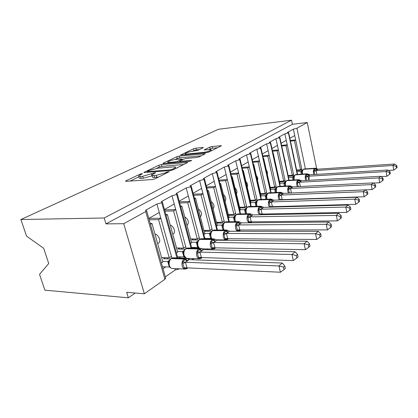 <?xml version="1.0" encoding="UTF-8"?>
<svg xmlns="http://www.w3.org/2000/svg" width="418" height="418" viewBox="0 0 418 418"><rect width="100%" height="100%" fill="white"/><g stroke="black" fill="none" stroke-linecap="round" stroke-linejoin="round"><path stroke-width="0.63" d="M141.958 173.627L140.087 174.128L126.064 180.78L125.52 181.161L126.105 181.328L152.298 179.536L155.146 178.768L169.248 171.678L166.839 172.075L165.094 172.937L156.227 175.325L154.017 175.487C152.497 175.586 151.802 175.403 151.943 174.943L155.574 172.723L155.125 172.613L142.731 176.318L140.6 176.474C139.168 176.568 138.52 176.396 138.661 175.962L142.036 173.982L142.381 173.736L141.958 173.627M203.028 147.82L203.362 147.575L202.688 147.465L195.859 148.176L193.487 148.808L180.529 155.041L206.382 152.711L208.901 152.037L221.477 145.704L212.135 146.483L209.721 147.126L204.156 149.926L209.125 149.613C210.479 149.487 211.116 149.597 211.048 149.937C209.867 150.992 207.338 151.812 203.467 152.403L186.893 154.023C185.649 154.132 185.064 154.028 185.148 153.709C186.355 152.669 188.852 151.859 192.635 151.269L197.771 150.355L203.028 147.82M165.606 277.85L165.732 278.284L164.901 279.266L144.367 293.791L126.654 292.297L128.321 297.815L44.909 290.165L39.538 274.365L48.739 263.507L43.65 248.271L26.543 236.123L20.9 219.523L104.171 217.987L105.953 223.881L123.718 223.703L145.725 211.571L146.65 210.792L145.48 210.296L156.917 204.026L159.263 212.48L148.808 218.421L160.857 218.222M20.9 219.523L218.389 129.277L291.545 120.185L104.171 217.987M161.405 164.551L158.84 165.235L143.844 172.462L170.356 170.581L173.094 169.844L187.719 162.471L161.405 164.551L161.897 166.364L159.331 167.048L156.625 168.344M163.286 163.13L176.777 156.734L179.244 156.076L205.217 153.782L199.308 156.807L196.732 157.497L186.224 158.469L183.674 159.148L179.432 161.311L191.104 160.47L191.601 160.575L189.49 161.27L163.48 163.569L162.853 163.433L163.286 163.13L163.401 163.574M297.041 172.117L290.813 142.799M289.862 138.327L294.732 135.563L293.389 129.157L287.297 132.501L288.66 132.668L288.41 132.908L284.872 133.828L286.273 140.364L281.11 143.296M288.582 177.791L282.098 147.862M271.94 148.505L277.416 145.391L275.958 138.719L279.585 137.773L279.856 137.512L278.498 137.329L284.872 133.828M279.726 183.727L279.961 183.57L273.215 153.025L272.97 153.166M272.944 153.051L273.215 153.025M262.326 153.965L268.142 150.663L266.621 143.844L270.341 142.867L270.634 142.59L269.281 142.381L275.958 138.719M270.446 189.944L270.76 189.735L263.727 158.542L263.403 158.73M263.366 158.568L263.727 158.542M252.226 159.697L258.408 156.186L256.824 149.216L260.639 148.218L260.957 147.915L259.615 147.685L266.621 143.844M260.712 196.47L261.114 196.204L253.768 164.326L253.355 164.567M253.308 164.363L253.768 164.326M241.614 165.721L248.187 161.991L246.531 154.864L250.45 153.834L250.8 153.505L249.462 153.254L256.824 149.216M250.486 203.326L250.983 202.996L243.307 170.408L242.79 170.706M242.733 170.45L243.307 170.408M230.449 172.064L237.445 168.088L235.71 160.799L239.739 159.739L240.12 159.383L238.798 159.106L246.531 154.864M239.733 210.536L240.334 210.134L232.298 176.804L231.676 177.164M231.603 176.851L232.298 176.804M218.671 178.747L226.133 174.515L224.314 167.048L228.458 165.956L228.876 165.565L227.57 165.267L235.71 160.799M228.411 218.128L229.127 217.647L220.704 183.544L219.967 183.972M219.873 183.591L220.704 183.544M206.246 185.806L214.209 181.281L212.302 173.642L216.566 172.514L217.026 172.085L215.73 171.761L224.314 167.048M216.472 226.133L217.308 225.574L208.472 190.65L207.605 191.157M207.49 190.702L208.472 190.65M193.116 193.262L201.622 188.429L199.616 180.597L204.005 179.437L204.517 178.967L203.242 178.611L212.302 173.642M206.805 238.803L207.286 238.474M203.864 234.587L204.836 233.934L195.551 198.163L194.542 198.749M194.401 198.21L195.551 198.163M179.212 201.157L188.314 195.99L186.203 187.959L190.728 186.757L191.287 186.245L190.038 185.853L199.616 180.597M193.205 248.104L194.234 247.399M190.53 243.522L191.648 242.774L181.877 206.111L180.717 206.785M180.545 206.152L181.877 206.111M164.467 209.528L174.217 203.994L171.997 195.755L176.662 194.511L177.284 193.947L176.056 193.524L186.203 187.959M178.779 257.969L180.414 256.845M189.229 259.656L188.889 258.402M176.406 252.989L177.687 252.132L167.383 214.533L166.056 215.301M165.852 214.565L167.383 214.533M156.917 204.026L161.745 202.735L162.43 202.113L161.233 201.659L171.997 195.755M302.021 170.251L295.662 139.983L294.424 140.699L300.542 169.771L296.702 170.032M301.749 168.961L300.542 169.771M293.859 175.8L287.239 144.874L285.943 145.631L292.313 175.288L288.279 175.539M293.567 174.447L292.313 175.288M285.327 181.611L278.425 149.999L277.066 150.788L283.697 181.062L279.459 181.302M285.013 180.179L283.697 181.062M276.392 187.692L269.187 155.365L267.766 156.191L274.678 187.112L270.221 187.332M276.058 186.188L274.678 187.112M260.686 194.344L267.034 194.072L259.505 160.993L258.01 161.86L265.221 193.45L260.529 193.654M266.668 192.479L265.221 193.45M257.18 200.624L249.332 166.902L247.764 167.817L255.299 200.102L250.345 200.279M256.819 199.083L255.299 200.102M246.829 207.527L238.641 173.12L236.99 174.076L244.875 207.093L239.639 207.239M246.468 206.022L244.875 207.093M235.951 214.815L227.387 179.656L225.647 180.67L233.902 214.444L228.359 214.554M235.585 213.316L233.902 214.444M224.497 222.512L215.526 186.553L213.692 187.619L222.35 222.193L216.467 222.256M224.121 221.002L222.35 222.193M212.422 230.652L203.002 193.832L201.063 194.955L210.155 230.365L203.911 230.37M212.03 229.111L210.155 230.365M199.668 239.253L189.767 201.523L187.713 202.714L197.275 239.002L190.624 238.934M199.255 237.675L197.275 239.002M186.182 248.36L175.748 209.669L173.574 210.933L183.648 248.135L176.548 247.978M185.744 246.73L183.648 248.135M163.03 268.737L165.768 266.867M165.34 276.904L175.21 269.965L174.823 268.581M161.421 263.037L162.879 262.06L151.995 223.473L150.485 224.351M150.24 223.489L151.995 223.473M158.574 219.649L169.206 257.817L171.427 256.328L160.883 218.311L158.574 219.649L149.195 219.79M219.905 240.23L219.978 239.843M206.92 248.924L207.051 249.441L207.506 248.94M207.051 249.441L206.591 249.708M193.8 258.575L194.083 258.585M193.858 258.779L191.548 259.74M179.636 268.816L175.21 269.965M291.545 120.185L292.407 124.292L307.261 122.516L296.932 128.211L293.389 129.157M292.407 124.292L105.953 223.881M307.261 122.516L316.666 168.736M293.504 154.984L293.786 156.316M290.453 141.101L294.424 140.699M284.83 159.613L285.374 162.132M281.706 146.039L285.943 145.631M275.781 164.65L276.528 168.026M272.536 151.201L277.066 150.788M266.308 169.995C267.306 171.328 267.619 172.702 267.238 174.118M262.922 156.609L267.766 156.191M256.375 175.644C257.681 177.195 258.052 178.799 257.488 180.461M252.827 162.278L258.01 161.86M245.946 181.605C247.581 183.371 248.015 185.195 247.237 187.081M242.21 168.229L247.764 167.817M234.973 187.896C236.975 189.866 237.466 191.904 236.447 194.009M231.029 174.484L236.99 174.076M223.416 194.537C225.814 196.711 226.368 198.958 225.077 201.267M219.246 181.062L225.647 180.67M211.231 201.549C214.058 203.932 214.68 206.382 213.086 208.89M206.8 187.985L213.692 187.619M198.357 208.969C201.659 211.555 202.349 214.199 200.421 216.895L200.421 216.895M193.644 195.29L201.063 194.955M184.735 216.832C188.393 219.398 189.244 222.162 187.29 225.135L186.998 225.328L187.29 225.135M179.703 203.002L187.713 202.714M170.304 225.182C173.768 226.091 175.921 232.152 173.397 233.85L172.984 234.111M164.917 211.158L173.574 210.933M161.745 202.735L176.918 257.901M160.883 218.311L159.263 212.48M171.902 258.042L171.427 256.328M154.984 234.07C158.641 234.592 161.369 241.285 158.673 243.088L158.26 243.349M169.206 257.817L161.604 257.556M144.367 293.791L123.718 223.703M135.228 293.023L128.321 297.815M233.552 218.264L234.953 218.243M244.676 210.886L246.071 210.85M176.662 194.511L190.989 248.052M175.748 209.669L174.217 203.994M190.728 186.757L204.277 238.777M189.767 201.523L188.314 195.99M204.005 179.437L216.843 230.025M219.335 239.833L219.434 240.225M203.002 193.832L201.622 188.429M216.566 172.514L228.75 221.749M215.526 186.553L214.209 181.281M228.458 165.956L240.047 213.911M227.387 179.656L226.133 174.515M239.739 159.739L250.774 206.487M238.641 173.12L237.445 168.088M250.45 153.834L260.978 199.433M249.332 166.902L248.187 161.991M260.639 148.218L270.692 192.724M259.505 160.993L258.408 156.186M270.341 142.867L279.955 186.339M269.187 155.365L268.142 150.663M279.585 137.773L288.796 180.252M278.425 149.999L277.416 145.391M288.41 132.908L297.24 174.442M287.239 144.874L286.273 140.364M295.662 139.983L294.732 135.563M164.572 209.899L175.727 209.59M179.395 201.837L189.746 201.45M193.362 194.208L202.986 193.764M206.544 186.977L215.51 186.491M219.011 180.116L227.371 179.599M230.82 173.601L238.631 173.062M242.012 167.404L249.321 166.855M252.644 161.505L259.494 160.946M262.755 155.877L269.176 155.318M272.384 150.511L278.414 149.957M281.565 145.386L287.229 144.837M290.322 140.485L295.651 139.941M138.755 176.297L139.194 177.854C139.053 178.293 139.701 178.47 141.138 178.381L140.6 176.474M152.178 175.795L143.269 178.23L141.138 178.381M152.037 175.288L152.476 176.866C152.335 177.336 153.03 177.519 154.555 177.431L154.017 175.487M158.636 177.033L154.555 177.431M138.901 176.819L130.035 181.062M183.836 164.504L161.897 166.364M147.659 171.307L147.324 171.542L147.753 171.646L170.466 169.844L172.373 169.332L175.544 167.419C175.659 166.96 174.933 166.792 173.355 166.907L157.899 168.188L149.472 170.445L147.659 171.307M167.32 163.229L167.968 162.916M175.111 159.504L177.237 158.485L176.777 156.734M201.34 155.799L179.698 157.826L177.237 158.485M175.612 159.446C171.683 160.042 169.055 160.909 167.738 162.043C167.644 162.377 168.208 162.498 169.436 162.398L175.278 161.881L177.849 161.191L182.091 159.044L175.612 159.446M217.616 147.706L212.563 148.218L208.498 149.675M199.417 149.56L196.288 149.879L192.223 151.321M185.373 154.592L184.965 154.791M187.008 267.86L280.394 272.233L278.952 265.973L282.291 263.032L189.108 259.651L185.399 262.253L187.008 267.86L184.348 268.837L182.441 261.846L185.096 259.662L184.087 259.003L171.281 258.543C169.394 260.158 168.752 262.473 169.353 265.487C169.99 267.473 171.051 268.466 172.54 268.471L184.824 269.067M283.446 267.092L284.015 269.594L285.337 268.403L284.773 265.905L283.446 267.092L278.952 265.973L185.487 262.258M162.461 266.71L169.306 267.034L167.775 261.553L169.504 260.252M162.675 261.349L167.775 261.553M165.178 257.681L163.6 258.726L170.497 258.977M187.51 267.886L184.348 268.837M187.316 261.114L185.096 259.662L187.233 258.502M187.797 258.857L188.319 259.343M187.379 267.881L187.139 268.434L185.341 269.093C183.868 269.087 182.812 268.079 182.18 266.062C181.579 263 182.217 260.644 184.087 259.003L184.531 258.69L171.73 258.24L170.873 258.674L169.421 260.414L168.736 262.901M168.741 262.859C168.658 265.231 169.316 266.919 170.701 267.917L171.84 268.408M167.853 261.558L169.259 261.323M189.108 259.651L186.449 258.256M185.399 262.253L182.441 261.846M284.773 265.905L282.291 263.032M280.394 272.233L284.015 269.594M167.304 257.754L167.618 258.873M201.413 257.54L293.321 260.586L291.968 254.505L295.082 251.756L203.378 249.63L199.888 252.08L201.413 257.54L198.801 258.507L196.998 251.699L199.522 249.614L198.534 248.982L185.879 248.694C184.103 250.225 183.502 252.456 184.072 255.393L186.266 258.225M296.31 255.581L296.843 258.016L298.081 256.903L297.548 254.478L296.31 255.581L291.968 254.505L199.976 252.085M177.441 256.751L183.92 256.965L182.467 251.62L184.176 250.34M177.509 251.49L182.467 251.62M179.667 248.046L178.162 249.05L185.017 249.206M184.725 257.242L183.92 256.965M201.91 257.561L198.801 258.507M201.706 251.004L199.522 249.614L201.507 248.553M201.701 257.551L201.445 258.167L199.778 258.779C198.367 258.773 197.359 257.775 196.753 255.785C196.183 252.806 196.779 250.534 198.534 248.982L198.958 248.689L186.303 248.407L184.108 250.476L183.45 252.921C183.392 255.142 183.998 256.746 185.263 257.734L186.193 258.214M182.546 251.626L183.967 251.359M203.378 249.63L200.64 248.276M199.888 252.08L196.998 251.699M297.548 254.478L295.082 251.756M293.321 260.586L296.843 258.016M181.631 248.093L181.919 249.133M214.977 247.827L305.412 249.692L304.132 243.783L307.052 241.207L216.817 240.193L213.53 242.503L214.977 247.827L212.417 248.783L210.703 242.142L213.112 240.146L212.145 239.54L199.642 239.409C197.965 240.862 197.4 243.02 197.944 245.878L199.297 248.235M308.332 244.823L308.839 247.19L309.994 246.145L309.492 243.788L308.332 244.823L304.132 243.783L213.614 242.503M191.548 247.341L197.698 247.472L196.319 242.257L198.012 240.993M191.491 242.189L196.319 242.257M193.335 238.96L191.904 239.916L198.722 239.989M198.749 247.921L197.698 247.472M215.469 247.837L212.417 248.783M215.254 241.484L213.112 240.146L215.024 239.206L216.817 240.193M215.202 247.832L214.925 248.496L213.368 249.071C212.02 249.06 211.053 248.078 210.468 246.108C209.93 243.208 210.489 241.019 212.145 239.54L212.543 239.268L200.044 239.138L197.954 241.102L197.317 243.553C197.28 245.627 197.834 247.153 198.984 248.135M196.397 242.262L197.834 241.965M213.53 242.503L210.703 242.142M309.492 243.788L307.052 241.207M305.412 249.692L308.839 247.19M195.164 238.976L195.425 239.953M227.773 238.662L316.74 239.483L315.533 233.735L318.27 231.321L229.503 231.29L226.394 233.469L227.773 238.662L225.26 239.608L223.635 233.129L225.934 231.222L224.983 230.637L212.637 230.642C211.053 232.021 210.52 234.106 211.038 236.891L211.983 238.85M319.603 234.744L320.078 237.043L321.165 236.065L320.69 233.772L319.603 234.744L315.533 233.735L226.478 233.469M204.867 238.448L210.709 238.506L209.397 233.416L211.069 232.168M204.695 233.406L209.397 233.416M206.262 230.37L204.888 231.279L211.675 231.285M211.649 238.85L210.709 238.506M227.92 239.164L228.238 238.683L225.26 239.608M228.035 232.507L225.934 231.222L227.721 230.355L229.503 231.29M227.941 238.662L227.643 239.368L226.19 239.911C224.9 239.901 223.975 238.924 223.411 236.98C222.893 234.153 223.421 232.037 224.983 230.637L225.359 230.375L213.018 230.386L212.239 230.778L211.022 232.256L210.416 234.561L211.722 238.85M209.475 233.416L210.923 233.098M226.394 233.469L223.635 233.129M320.69 233.772L318.27 231.321M316.74 239.483L320.078 237.043M207.965 230.365L208.201 231.285M239.864 230.004L327.383 229.895L326.239 224.299L328.809 222.031L241.484 222.872L238.547 224.936L239.864 230.004L237.398 230.94L236.473 226.06L235.846 224.618L238.051 222.784L237.116 222.219L224.931 222.35C223.431 223.667 222.93 225.678 223.421 228.395L224.1 230.015M330.178 225.276L330.633 227.517L331.652 226.598L331.202 224.361L330.178 225.276L326.239 224.299L238.631 224.931M223.013 230.015L221.77 225.056L223.421 223.823M217.188 225.088L221.77 225.056M218.499 222.235L217.188 223.107L223.933 223.045M239.922 230.553L240.235 230.078L237.398 230.94M240.11 224.022L238.051 222.784L239.723 221.984L241.484 222.872M239.979 230.004L239.66 230.741L238.302 231.253C237.063 231.238 236.175 230.276 235.637 228.359C235.146 225.6 235.637 223.557 237.116 222.219L225.286 222.11L224.534 222.486L223.384 223.896L222.799 226.138L223.792 230.015M221.848 225.056L223.301 224.712M238.547 224.936L235.846 224.618M331.202 224.361L328.809 222.031M327.383 229.895L330.633 227.517M220.087 222.214L220.302 223.076M251.307 221.806L337.394 220.876L336.307 215.422L338.732 213.284L252.833 214.904L250.053 216.858L251.307 221.806L248.882 222.737L248.026 217.956L247.409 216.555L249.515 214.8L248.6 214.256L236.572 214.497C235.151 215.751 234.676 217.7 235.146 220.354L235.637 221.671M340.132 216.372L340.565 218.551L341.522 217.689L341.093 215.51L340.132 216.372L336.307 215.422L250.131 216.858M234.524 221.686L233.49 217.135L235.115 215.923M229.017 217.208L233.49 217.135M230.104 214.523L228.845 215.359L235.553 215.233M251.286 222.397L251.599 221.932L248.882 222.737M251.537 215.991L249.515 214.8L251.082 214.058L252.833 214.904M248.778 222.804L247.205 220.197C246.735 217.512 247.2 215.531 248.6 214.256L236.912 214.267L236.18 214.633L235.088 215.975L234.529 218.165L235.303 221.676M233.563 217.135L235.02 216.77M250.053 216.858L247.409 216.555M341.093 215.51L338.732 213.284M337.394 220.876L340.565 218.551M231.582 214.491L231.781 215.301M262.149 214.042L346.83 212.375L345.796 207.056L348.084 205.039L263.586 207.354L260.947 209.204L262.149 214.042L260.268 214.768M349.516 207.976L349.923 210.108L350.827 209.287L350.42 207.166L349.516 207.976L345.796 207.056L261.025 209.204M245.476 213.802L244.608 209.617L246.207 208.43M240.235 209.731L244.608 209.617M241.123 207.197L239.911 208.002L246.583 207.819M262.149 214L259.813 213.906L258.361 208.922L260.383 207.229L259.484 206.706L247.613 207.046C246.265 208.242 245.821 210.134 246.27 212.72L246.625 213.781M262.368 208.383L260.383 207.229L261.856 206.549L263.586 207.354M259.353 214.784L258.167 212.464C257.718 209.841 258.157 207.924 259.484 206.706L247.937 206.826L247.226 207.182L246.192 208.462L245.653 210.599L246.259 213.786M244.682 209.617L246.139 209.235M260.947 209.204L258.361 208.922M350.42 207.166L348.084 205.039M346.83 212.375L349.923 210.108M242.508 207.161L242.691 207.929M272.505 207.109L272.442 206.67L355.739 204.345L354.757 199.161L356.92 197.254L273.795 200.185L271.292 201.941L272.442 206.633L271.632 206.853M358.367 200.055L358.759 202.129L359.616 201.356L359.229 199.287L358.367 200.055L354.757 199.161L271.366 201.941M255.894 206.335L255.168 202.479L256.746 201.314M250.899 202.625L255.168 202.479M250.518 201.006L257.065 200.776M250.507 200.959L251.594 200.238M272.442 206.633L270.164 206.539L268.758 201.675L270.702 200.044L269.819 199.543L258.105 199.966C256.824 201.11 256.401 202.949 256.83 205.478L257.086 206.304M272.646 201.157L270.702 200.044L272.081 199.412L273.795 200.185M269.505 207.192L268.57 205.128C268.142 202.563 268.555 200.703 269.819 199.543L258.413 199.757L257.723 200.107L256.741 201.324L256.218 203.414L256.699 206.314M255.241 202.479L256.699 202.082M271.292 201.941L268.758 201.675M359.229 199.287L356.92 197.254M355.739 204.345L358.759 202.129M252.89 200.191L253.062 200.917M282.218 199.668L364.167 196.753L363.226 191.69L365.275 189.887L283.498 193.372L281.115 195.044L282.223 199.626L281.434 199.846M366.743 192.562L367.114 194.589L367.924 193.858L367.553 191.836L366.743 192.562L363.226 191.69L281.194 195.039M265.822 199.255L265.211 195.692L266.762 194.548L266.256 197.03M261.036 195.864L265.211 195.692M260.654 194.213L261.563 193.607M282.223 199.626L279.997 199.538L278.639 194.788L280.504 193.22L279.637 192.735L268.084 193.236C266.862 194.333 266.459 196.115 266.877 198.587L267.05 199.208M282.416 194.292L280.504 193.22L281.805 192.63L280.567 192.29L269.025 192.797L267.703 193.372L266.768 194.542M265.284 195.687L266.736 195.279M283.498 193.372L281.805 192.635M281.115 195.044L278.639 194.788M367.553 191.836L365.275 189.887M364.167 196.753L367.114 194.589M262.781 193.555L262.943 194.245M291.524 193.001L372.145 189.563L371.252 184.62L373.19 182.906L292.736 186.883L290.468 188.476L291.45 193.006M374.674 185.467L375.03 187.447L375.798 186.752L375.442 184.777L374.674 185.467L371.252 184.62L290.541 188.471M275.29 192.52L274.772 189.229L276.303 188.105M270.692 189.422L274.772 189.229M270.368 187.99L276.538 187.687M270.321 187.786L271.068 187.29M291.529 192.964L289.355 192.876L288.039 188.236L289.836 186.721L288.979 186.25L277.583 186.825C276.423 187.875 276.042 189.61 276.439 192.024L276.554 192.468M291.712 187.76L289.836 186.721L291.064 186.177L292.736 186.883M288.477 193.158L287.861 191.517C287.469 189.067 287.84 187.311 288.979 186.25L277.86 186.637L276.314 188.079L275.823 190.577M274.845 189.223L276.298 188.8M290.468 188.476L288.039 188.236M375.442 184.777L373.19 182.906M372.145 189.563L375.03 187.447M272.212 187.233L272.358 187.891M373.368 183.058L379.716 182.744L378.86 177.911L380.704 176.286L301.535 180.707L299.372 182.222L300.401 186.428M382.193 178.737L382.533 180.67L383.264 180.012L382.925 178.084L382.193 178.737L378.86 177.911L299.45 182.217M284.329 186.114L283.895 183.063L285.395 181.966M279.898 183.277L283.895 183.063M279.6 181.929L285.599 181.595M279.537 181.658L280.133 181.266M299.993 186.527L298.274 186.532L296.989 181.997L298.724 180.534L297.888 180.074L286.644 180.712C285.536 181.72 285.17 183.408 285.551 185.77L285.619 186.052M300.568 181.537L298.724 180.534L299.884 180.022L301.535 180.707M297.329 186.658L296.822 185.195C296.446 182.802 296.796 181.093 297.888 180.074L286.905 180.534L285.416 181.924L284.951 183.878L285.201 186.073M283.963 183.058L285.41 182.629M299.372 182.222L296.989 181.997M382.925 178.084L380.704 176.286M379.716 182.744L382.533 180.67M281.209 181.203L281.345 181.83M381.075 176.589L386.906 176.265L386.086 171.542L387.836 170.001L309.931 174.808L307.867 176.26L308.86 180.294M389.336 172.347L389.665 174.238L390.355 173.611L390.031 171.725L389.336 172.347L386.086 171.542L307.941 176.255M292.961 180.012L292.595 177.18L294.073 176.103M288.681 177.415L292.595 177.18M288.404 176.14L294.246 175.779M288.336 175.811L288.791 175.508M306.76 180.414L305.532 176.041L307.204 174.63L306.378 174.186L295.286 174.881C294.23 175.847 293.885 177.488 294.251 179.803L294.282 179.939M309.017 175.602L307.204 174.63L308.296 174.154L309.931 174.808M305.788 180.466L305.37 179.165C305.004 176.824 305.344 175.163 306.378 174.186L295.542 174.708L294.105 176.046L293.65 178.559M292.668 177.175L294.11 176.736M307.867 176.26L305.532 176.041M390.031 171.725L387.836 170.001M386.906 176.265L389.665 174.238M289.805 175.445L289.935 176.046M388.39 170.434L393.746 170.105L392.962 165.486L394.623 164.018L317.952 169.18L315.977 170.565L316.938 174.379M396.128 166.27L396.442 168.12L397.1 167.524L396.792 165.68L396.128 166.27L392.962 165.486L316.05 170.56M301.221 174.191L300.913 171.558L302.366 170.507M297.078 171.808L300.913 171.558M296.822 170.601L302.517 170.22M296.743 170.225L297.073 170.006M314.853 174.505L313.688 170.356L315.297 168.992L314.488 168.559L303.546 169.306C302.538 170.241 302.209 171.835 302.564 174.102L302.564 174.107M317.084 169.938L315.297 168.992L316.337 168.548L317.952 169.18M313.876 174.567L313.526 173.413C313.176 171.119 313.5 169.499 314.488 168.559L303.792 169.144L302.402 170.434L301.963 172.953M300.981 171.552L302.418 171.108M315.977 170.565L313.688 170.356M396.792 165.68L394.623 164.018M393.746 170.105L396.442 168.12M298.029 169.943L298.149 170.513M140.281 174.818L140.087 174.128M167.048 172.848L166.839 172.075M153.427 173.851L153.228 173.12M305.406 168.888L296.932 128.211M164.901 279.266L145.725 211.571M143.269 178.23L142.731 176.318M151.995 175.884L151.468 173.972M156.76 177.274L156.227 175.325M165.303 173.716L165.094 172.937M126.22 181.323L126.064 180.78M187.154 162.853L187.013 162.32M144.466 172.613L144.33 172.122M159.331 167.048L158.84 165.235M147.946 172.336L147.753 171.646M170.654 170.549L170.466 169.844M172.566 170.069L172.373 169.332M174.363 169.212L174.16 168.449M179.698 157.826L179.244 156.076M204.621 154.164L204.496 153.646M180.268 162.085L180.101 161.452M191.198 160.836L191.104 160.47M169.603 163.025L169.436 162.398M175.445 162.508L175.278 161.881M178.136 162.273L177.849 161.191M181.877 160.021L181.694 159.331M187.039 154.592L186.893 154.023M203.613 152.983L203.467 152.403M204.595 150.062L204.501 149.675M210.155 148.86L209.721 147.126M212.563 148.218L212.135 146.483M220.866 146.091L220.741 145.589M181.015 155.172L180.91 154.77M193.921 150.506L193.487 148.808M196.288 149.879L195.859 148.176M202.803 147.93L202.688 147.465M187.489 268.184L187.739 267.896M187.76 260.801L184.531 258.69L185.827 258.209L173.036 257.77L170.967 258.611M173.512 257.786L171.411 258.314M187.844 267.901L187.05 268.497M169.285 266.987L169.666 266.862M167.775 261.595L168.767 262.514M184.244 267.698L187.008 267.818M183.1 263.497L185.508 262.305M201.769 257.932L202.056 257.566M186.789 258.34L199.349 258.768M202.124 250.711L198.958 248.689L200.128 248.25L187.494 247.978L185.566 248.767M187.886 247.989L185.989 248.48M202.213 257.572L201.361 258.23M183.899 256.918L184.354 256.767M182.467 251.667L183.476 252.576M198.733 257.383L201.413 257.498M197.646 253.292L199.997 252.127M215.223 248.276L215.531 247.837M215.646 241.207L212.543 239.268L214.021 238.882M201.45 238.751L199.334 239.483M215.735 247.843L214.836 248.558M197.672 247.43L198.2 247.252M196.319 242.299L197.338 243.208M197.876 241.238L197.615 241.259M212.375 247.675L214.983 247.785M211.346 243.684L213.635 242.544M228.406 232.246L225.359 230.375L226.671 230.02M214.277 230.025L212.328 230.715M228.484 238.668L227.554 239.43M210.688 238.464L211.273 238.27M209.397 233.458L210.432 234.357M210.928 232.445L210.615 232.476M225.245 238.516L227.779 238.621M224.267 234.618L226.499 233.51M240.46 223.776L237.471 221.979L238.636 221.644M226.415 221.775L224.623 222.428M240.528 229.999L239.577 230.804M222.998 229.984L223.63 229.775M221.77 225.093L222.81 225.986M223.269 224.121L222.914 224.163M237.403 229.858L239.864 229.963M236.473 226.06L238.652 224.973M251.871 215.756L248.935 214.026L249.98 213.713M237.926 213.959L236.269 214.575M251.375 221.806L250.957 222.632M233.49 217.172L234.529 218.165M234.968 216.231L234.566 216.289M248.909 221.671L251.307 221.77M248.026 217.956L250.152 216.895M262.055 214.669L262.368 214.204L261.919 214.737M262.687 208.159L259.803 206.487L260.738 206.199M248.856 206.539L247.315 207.124M244.603 209.658L245.653 210.599M246.066 208.744L245.622 208.822M262.055 214.434L262.185 214.042M258.972 210.28L261.046 209.24M272.949 200.948L270.117 199.334L270.812 199.072L259.118 199.501L257.812 200.044M259.244 199.496L258.11 199.841M255.163 202.521L256.218 203.414M256.605 201.628L256.124 201.722M269.359 202.991L271.386 201.978M279.208 199.992L278.456 198.153C278.043 195.65 278.44 193.842 279.637 192.735L267.792 193.315M282.704 194.093L279.924 192.531L280.567 192.29M269.129 192.792L268.079 193.121M265.205 195.728L266.266 196.585M266.674 194.741L266.412 194.772M266.632 194.856L266.12 194.971M279.229 196.068L281.215 195.075M291.983 187.572L289.256 186.062L289.846 185.838L278.466 186.412L277.296 186.903M278.55 186.407L277.568 186.721M274.772 189.265L275.828 190.08M276.209 188.309L275.911 188.356M276.183 188.408L275.634 188.544M288.619 189.479L290.562 188.508M300.829 181.36L298.144 179.897L298.698 179.688L287.469 180.325L286.356 180.795M283.89 183.1L284.951 183.878M285.306 182.175L284.971 182.232M285.285 182.258L284.71 182.41M297.564 183.204L299.466 182.253M309.168 176.485L308.965 180.289M309.263 175.429L306.629 174.013L307.136 173.82L296.059 174.515L295.003 174.964M292.595 177.216L293.65 177.958M293.99 176.318L293.624 176.386M293.974 176.386L293.368 176.558M306.096 177.222L307.956 176.286M317.319 169.771L314.728 168.397L315.203 168.214L304.273 168.966L303.269 169.389M300.908 171.594L301.968 172.305M302.282 170.722L301.89 170.8M302.277 170.774L301.65 170.967M314.242 171.511L316.065 170.591M165.732 278.284L146.65 210.792M177.765 257.932L162.43 202.113M191.747 248.073L177.284 193.947M204.956 238.782L191.287 186.245M217.459 230.02L204.517 178.967M229.304 221.744L217.026 172.085M240.549 213.906L228.876 165.565M251.228 206.471L240.12 159.383M261.391 199.417L250.8 153.505M271.073 192.708L260.957 147.915M280.3 186.318L270.634 142.59M289.11 180.231L279.856 137.512M297.527 174.426L288.66 132.668M157.701 243.699L158.673 243.088M172.78 234.237L173.397 233.85M147.554 172.368L147.345 171.61M175.826 168.485L175.544 167.419M179.646 162.137L179.453 161.395M168.036 163.166L167.796 162.268M182.29 159.822L182.091 159.044M185.414 154.749L185.195 153.908M211.278 150.856L211.048 149.937M213.013 249.06L201.957 248.814M215.024 239.206L213.608 238.866L201.126 238.746L199.726 239.216M225.892 239.906L215.86 239.796M227.721 230.355L226.331 230.01L214.006 230.025L212.705 230.464M238.051 231.253L229.205 231.248M239.718 221.984L238.364 221.639L226.19 221.775L224.978 222.188M251.918 221.801L250.716 222.784M251.082 214.063L249.755 213.718L237.743 213.959L236.604 214.345M262.713 214.032L261.966 214.732M261.851 206.549L260.555 206.205L248.7 206.544L247.634 206.91M272.959 206.654L272.562 207.109M270.812 199.072L272.081 199.412M266.256 197.014L266.653 199.224M289.846 185.838L291.064 186.177M275.823 190.556L276.141 192.484M298.698 179.688L299.884 180.027M286.617 180.618L287.469 180.325M307.136 173.82L308.296 174.154M293.65 178.533L293.854 179.959M295.254 174.792L296.059 174.515M315.203 168.214L316.337 168.548M301.968 172.927L302.13 174.134M303.51 169.227L304.273 168.966"/></g></svg>
